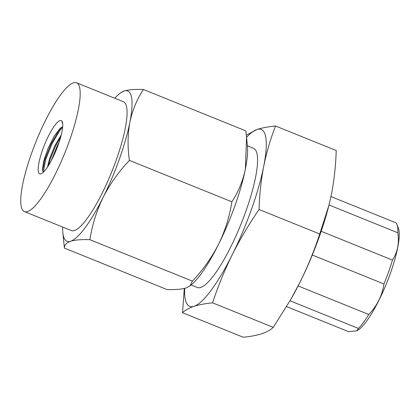 <?xml version="1.0" encoding="UTF-8"?>
<svg xmlns="http://www.w3.org/2000/svg" width="420" height="420" viewBox="0 0 420 420"><rect width="100%" height="100%" fill="white"/><g stroke="black" fill="none" stroke-linecap="round" stroke-linejoin="round"><path stroke-width="0.63" d="M62.559 122.724L61.84 122.173L62.606 122.976M40.987 173.801A28.718 6.4 -68 0 0 41.344 173.659A28.718 6.4 -68 0 0 56.401 149.588A28.718 6.4 -68 0 0 62.297 121.816A28.718 6.4 -68 0 0 59.939 120.577A28.718 6.4 -68 0 0 42.635 149.762A28.718 6.4 -68 0 0 40.987 173.801M47.492 167.066L49.502 158.786L54.821 145.766L61.252 134.894M48.562 165.401L50.248 159.085L55.571 146.066L60.685 137.078M330.965 196.565L396.018 222.852A59.755 13.319 112 0 1 396.931 224.469L398.354 228.081A56.858 12.674 112 0 1 378.966 300.248A56.858 12.674 112 0 1 356.874 330.724L358.423 328.44L290.015 300.794M396.931 224.469A59.755 13.319 112 0 1 397.85 232.796L329.018 204.976M321.2 231.289L392.464 260.09C397.582 252.326 399.378 243.227 397.85 232.796M392.464 260.09A59.755 13.319 112 0 1 383.959 283.973L312.312 255.019M298.132 285.952L368.755 314.496C372.85 310.217 376.22 305.471 378.872 300.248C381.428 295.013 383.124 289.59 383.959 283.973M24.428 211.612L71.321 230.559A69.484 15.488 -68 0 0 74.429 230.522A69.484 15.488 -68 0 0 114.072 165.926A69.484 15.488 -68 0 0 123.391 101.719L76.498 82.766A69.484 15.488 -68 0 0 73.39 82.808A69.484 15.488 -68 0 0 33.742 147.399A69.484 15.488 -68 0 0 24.428 211.612A69.484 15.488 -68 0 0 27.536 211.57A69.484 15.488 -68 0 0 67.184 146.979A69.484 15.488 -68 0 0 76.498 82.766M247.37 145.829L253.58 148.339A75.044 16.727 112 0 1 243.521 217.686A75.044 16.727 112 0 1 200.708 287.443A75.044 16.727 112 0 1 197.347 287.49L191.132 284.975M245.406 168.992A81.065 18.071 -68 0 0 247.433 146.507L246.556 137.12L245.406 168.992C242.844 181.01 238.334 191.951 231.866 201.805C229.609 216.447 225.209 230.543 218.663 244.104A81.065 18.071 -68 0 0 245.406 168.992M143.399 89.481C136.92 99.361 132.41 110.302 129.859 122.294A81.065 18.071 -68 0 0 124.1 91.03A81.065 18.071 -68 0 0 118.608 94.448L120.194 93.088L124.1 91.03C128.583 89.675 135.014 89.156 143.399 89.481L245.863 130.888L246.556 137.12M190.066 285.889L191.651 284.529A81.065 18.071 -68 0 0 218.663 244.104C211.754 257.549 202.986 269.887 192.371 281.111L190.066 285.889L186.16 287.947C181.592 289.312 175.156 289.826 166.861 289.495L64.397 248.089L62.827 232.465A81.065 18.071 -68 0 0 70.607 241.248A81.065 18.071 -68 0 0 103.11 197.405A81.065 18.071 -68 0 0 129.859 122.294C127.648 134.453 127.496 147.157 129.402 160.398C118.766 171.649 109.998 183.986 103.11 197.405C96.553 210.998 92.153 225.094 89.906 239.699C81.522 239.379 75.091 239.894 70.607 241.248C66.423 242.765 64.355 245.044 64.397 248.089M118.608 94.448A81.065 18.071 -68 0 0 114.76 98.233M62.69 227.073A81.065 18.071 -68 0 0 62.827 232.465M231.866 201.805L129.402 160.398M192.371 281.111L89.906 239.699M246.572 137.303A95.424 21.273 112 0 1 256.951 129.496C262.022 127.88 268.217 126.714 275.536 126.005C270.475 138.983 266.537 152.413 263.723 166.299C261.051 180.243 259.497 194.639 259.067 209.486C249.018 224.081 240.077 239.159 232.244 254.72C224.564 270.296 218.006 286.34 212.567 302.841C205.249 303.55 199.054 304.71 193.982 306.332C189.047 308.002 185.236 310.128 182.542 312.711L184.28 288.472M246.362 135.135L256.951 129.496A95.424 21.273 112 0 1 263.723 166.299A95.424 21.273 112 0 1 232.244 254.72A95.424 21.273 112 0 1 193.982 306.332A95.424 21.273 112 0 1 184.706 288.367M182.542 312.711L243.217 337.234C250.535 336.52 256.73 335.36 261.802 333.743C266.742 332.068 270.554 329.942 273.242 327.358L290.923 299.219L300.064 282.125A95.424 21.273 112 0 1 291.485 298.231L290.923 299.219M328.944 205.265A95.424 21.273 112 0 1 328.755 206.015A95.424 21.273 112 0 1 300.064 282.125C307.755 266.511 314.318 250.472 319.741 234.003L328.918 205.375L331.548 193.709C334.226 179.771 335.78 165.375 336.21 150.523L275.536 126.005M319.741 234.003L259.067 209.486M273.242 327.358L212.567 302.841M286.587 306.6L348.605 331.663L356.664 330.818M368.755 314.496A59.755 13.319 112 0 1 358.423 328.44M42.546 170.909L44.961 159.175L51.156 143.692L59.005 130.316L61.52 127.276M51.182 160.828L57.136 146.108L59.126 142.18M62.68 126.803L60.323 128.147L54.17 136.164L47.954 148.617L43.612 161.296L42.415 170.063L43.339 172.226L45.707 159.474L51.901 143.992L59.75 130.62L62.648 127.181M54.616 153.783L56.327 149.767M328.755 206.015L328.918 205.375"/></g></svg>
